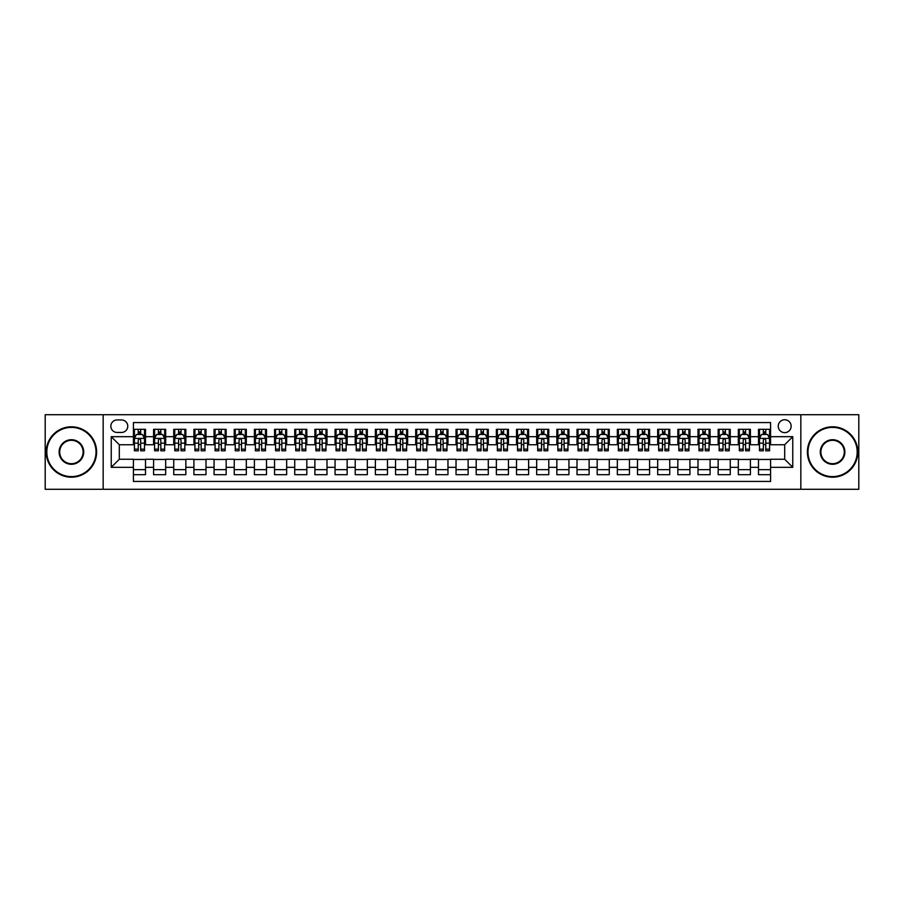 <?xml version="1.0" encoding="UTF-8"?>
<svg xmlns="http://www.w3.org/2000/svg" width="904" height="904" viewBox="0 0 904 904"><rect width="100%" height="100%" fill="white"/><g stroke="black" fill="none" stroke-linecap="round" stroke-linejoin="round"><path stroke-width="1.36" d="M784.695 419.738A6.452 6.452 0 0 0 778.242 426.191A6.452 6.452 0 0 0 784.695 432.643A6.452 6.452 0 0 0 791.147 426.191A6.452 6.452 0 0 0 784.695 419.738M800.831 489.301L858.8 489.301L858.8 414.699L800.831 414.699L800.831 489.301L103.169 489.301L103.169 414.699L45.2 414.699L45.2 489.301L103.169 489.301M770.581 429.321L758.49 429.321L758.49 436.677L750.422 436.677L750.422 444.745L758.49 444.745L758.49 436.677M750.422 436.677L750.422 429.321L738.319 429.321L738.319 436.677L730.262 436.677L730.262 444.745L738.319 444.745L738.319 436.677M730.262 436.677L730.262 429.321L718.16 429.321L718.16 436.677L710.092 436.677L710.092 444.745L718.16 444.745L718.16 436.677M710.092 436.677L710.092 429.321L698.001 429.321L698.001 436.677L689.933 436.677L689.933 444.745L698.001 444.745L698.001 436.677M689.933 436.677L689.933 429.321L677.83 429.321L677.83 436.677L669.762 436.677L669.762 444.745L677.83 444.745L677.83 436.677M669.762 436.677L669.762 429.321L657.671 429.321L657.671 436.677L649.603 436.677L649.603 444.745L657.671 444.745L657.671 436.677M649.603 436.677L649.603 429.321L637.501 429.321L637.501 436.677L629.444 436.677L629.444 444.745L637.501 444.745L637.501 436.677M629.444 436.677L629.444 429.321L617.342 429.321L617.342 436.677L609.273 436.677L609.273 444.745L617.342 444.745L617.342 436.677M609.273 436.677L609.273 429.321L597.182 429.321L597.182 436.677L589.114 436.677L589.114 444.745L597.182 444.745L597.182 436.677M589.114 436.677L589.114 429.321L577.012 429.321L577.012 436.677L568.944 436.677L568.944 444.745L577.012 444.745L577.012 436.677M568.944 436.677L568.944 429.321L556.853 429.321L556.853 436.677L548.784 436.677L548.784 444.745L556.853 444.745L556.853 436.677M548.784 436.677L548.784 429.321L536.682 429.321L536.682 436.677L528.625 436.677L528.625 444.745L536.682 444.745L536.682 436.677M528.625 436.677L528.625 429.321L516.523 429.321L516.523 436.677L508.455 436.677L508.455 444.745L516.523 444.745L516.523 436.677M508.455 436.677L508.455 429.321L496.364 429.321L496.364 436.677L488.296 436.677L488.296 444.745L496.364 444.745L496.364 436.677M488.296 436.677L488.296 429.321L476.193 429.321L476.193 436.677L468.136 436.677L468.136 444.745L476.193 444.745L476.193 436.677M468.136 436.677L468.136 429.321L456.034 429.321L456.034 436.677L447.966 436.677L447.966 444.745L456.034 444.745L456.034 436.677M447.966 436.677L447.966 429.321L435.864 429.321L435.864 436.677L427.807 436.677L427.807 444.745L435.864 444.745L435.864 436.677M427.807 436.677L427.807 429.321L415.704 429.321L415.704 436.677L407.636 436.677L407.636 444.745L415.704 444.745L415.704 436.677M407.636 436.677L407.636 429.321L395.545 429.321L395.545 436.677L387.477 436.677L387.477 444.745L395.545 444.745L395.545 436.677M387.477 436.677L387.477 429.321L375.375 429.321L375.375 436.677L367.318 436.677L367.318 444.745L375.375 444.745L375.375 436.677M367.318 436.677L367.318 429.321L355.216 429.321L355.216 436.677L347.147 436.677L347.147 444.745L355.216 444.745L355.216 436.677M347.147 436.677L347.147 429.321L335.056 429.321L335.056 436.677L326.988 436.677L326.988 444.745L335.056 444.745L335.056 436.677M326.988 436.677L326.988 429.321L314.886 429.321L314.886 436.677L306.818 436.677L306.818 444.745L314.886 444.745L314.886 436.677M306.818 436.677L306.818 429.321L294.727 429.321L294.727 436.677L286.658 436.677L286.658 444.745L294.727 444.745L294.727 436.677M286.658 436.677L286.658 429.321L274.556 429.321L274.556 436.677L266.499 436.677L266.499 444.745L274.556 444.745L274.556 436.677M266.499 436.677L266.499 429.321L254.397 429.321L254.397 436.677L246.329 436.677L246.329 444.745L254.397 444.745L254.397 436.677M246.329 436.677L246.329 429.321L234.238 429.321L234.238 436.677L226.169 436.677L226.169 444.745L234.238 444.745L234.238 436.677M226.169 436.677L226.169 429.321L214.067 429.321L214.067 436.677L205.999 436.677L205.999 444.745L214.067 444.745L214.067 436.677M205.999 436.677L205.999 429.321L193.908 429.321L193.908 436.677L185.84 436.677L185.84 444.745L193.908 444.745L193.908 436.677M185.84 436.677L185.84 429.321L173.737 429.321L173.737 436.677L165.681 436.677L165.681 444.745L173.737 444.745L173.737 436.677M165.681 436.677L165.681 429.321L153.578 429.321L153.578 444.745L145.51 444.745L145.51 429.321L133.419 429.321M133.419 474.679L145.51 474.679L145.51 459.255L153.578 459.255L153.578 474.679L165.681 474.679L165.681 459.255L173.737 459.255L173.737 467.323L165.681 467.323M173.737 467.323L173.737 474.679L185.84 474.679L185.84 459.255L193.908 459.255L193.908 467.323L185.84 467.323M193.908 467.323L193.908 474.679L205.999 474.679L205.999 459.255L214.067 459.255L214.067 467.323L205.999 467.323M214.067 467.323L214.067 474.679L226.169 474.679L226.169 459.255L234.238 459.255L234.238 467.323L226.169 467.323M234.238 467.323L234.238 474.679L246.329 474.679L246.329 459.255L254.397 459.255L254.397 467.323L246.329 467.323M254.397 467.323L254.397 474.679L266.499 474.679L266.499 459.255L274.556 459.255L274.556 467.323L266.499 467.323M274.556 467.323L274.556 474.679L286.658 474.679L286.658 459.255L294.727 459.255L294.727 467.323L286.658 467.323M294.727 467.323L294.727 474.679L306.818 474.679L306.818 459.255L314.886 459.255L314.886 467.323L306.818 467.323M314.886 467.323L314.886 474.679L326.988 474.679L326.988 459.255L335.056 459.255L335.056 467.323L326.988 467.323M335.056 467.323L335.056 474.679L347.147 474.679L347.147 459.255L355.216 459.255L355.216 467.323L347.147 467.323M355.216 467.323L355.216 474.679L367.318 474.679L367.318 459.255L375.375 459.255L375.375 467.323L367.318 467.323M375.375 467.323L375.375 474.679L387.477 474.679L387.477 459.255L395.545 459.255L395.545 467.323L387.477 467.323M395.545 467.323L395.545 474.679L407.636 474.679L407.636 459.255L415.704 459.255L415.704 467.323L407.636 467.323M415.704 467.323L415.704 474.679L427.807 474.679L427.807 459.255L435.864 459.255L435.864 467.323L427.807 467.323M435.864 467.323L435.864 474.679L447.966 474.679L447.966 459.255L456.034 459.255L456.034 467.323L447.966 467.323M456.034 467.323L456.034 474.679L468.136 474.679L468.136 459.255L476.193 459.255L476.193 467.323L468.136 467.323M476.193 467.323L476.193 474.679L488.296 474.679L488.296 459.255L496.364 459.255L496.364 467.323L488.296 467.323M496.364 467.323L496.364 474.679L508.455 474.679L508.455 459.255L516.523 459.255L516.523 467.323L508.455 467.323M516.523 467.323L516.523 474.679L528.625 474.679L528.625 459.255L536.682 459.255L536.682 467.323L528.625 467.323M536.682 467.323L536.682 474.679L548.784 474.679L548.784 459.255L556.853 459.255L556.853 467.323L548.784 467.323M556.853 467.323L556.853 474.679L568.944 474.679L568.944 459.255L577.012 459.255L577.012 467.323L568.944 467.323M577.012 467.323L577.012 474.679L589.114 474.679L589.114 459.255L597.182 459.255L597.182 467.323L589.114 467.323M597.182 467.323L597.182 474.679L609.273 474.679L609.273 459.255L617.342 459.255L617.342 467.323L609.273 467.323M617.342 467.323L617.342 474.679L629.444 474.679L629.444 459.255L637.501 459.255L637.501 467.323L629.444 467.323M637.501 467.323L637.501 474.679L649.603 474.679L649.603 459.255L657.671 459.255L657.671 467.323L649.603 467.323M657.671 467.323L657.671 474.679L669.762 474.679L669.762 459.255L677.83 459.255L677.83 467.323L669.762 467.323M677.83 467.323L677.83 474.679L689.933 474.679L689.933 459.255L698.001 459.255L698.001 467.323L689.933 467.323M698.001 467.323L698.001 474.679L710.092 474.679L710.092 459.255L718.16 459.255L718.16 467.323L710.092 467.323M718.16 467.323L718.16 474.679L730.262 474.679L730.262 459.255L738.319 459.255L738.319 467.323L730.262 467.323M738.319 467.323L738.319 474.679L750.422 474.679L750.422 459.255L758.49 459.255L758.49 467.323L750.422 467.323M117.079 432.44L121.52 432.44A6.249 6.249 0 0 0 127.769 426.191A6.249 6.249 0 0 0 121.52 419.942L117.079 419.942A6.249 6.249 0 0 0 110.83 426.191A6.249 6.249 0 0 0 117.079 432.44M800.831 414.699L103.169 414.699M770.581 436.677L770.581 422.563L133.419 422.563L133.419 444.745L119.305 444.745L119.305 459.255L133.419 459.255L133.419 481.436L770.581 481.436L770.581 459.255L784.695 459.255L784.695 444.745L770.581 444.745L770.581 436.677L792.763 436.677L792.763 467.323L770.581 467.323M133.419 467.323L111.237 467.323L111.237 436.677L133.419 436.677M758.49 467.323L758.49 474.679L770.581 474.679M133.419 434.361L134.425 434.361M138.255 434.361L140.674 434.361M144.504 434.361L145.51 434.361M133.419 444.542L134.425 444.542M138.255 444.542L140.674 444.542M144.504 444.542L145.51 444.542M133.419 459.458L145.51 459.458M133.419 469.639L145.51 469.639M153.578 444.542L154.584 444.542M158.415 444.542L160.833 444.542M164.664 444.542L165.681 444.542M153.578 434.361L154.584 434.361M158.415 434.361L160.833 434.361M164.664 434.361L165.681 434.361M153.578 459.458L165.681 459.458M153.578 469.639L165.681 469.639M173.737 459.458L185.84 459.458M173.737 469.639L185.84 469.639M173.737 434.361L174.754 434.361M178.585 434.361L181.003 434.361M184.834 434.361L185.84 434.361M173.737 444.542L174.754 444.542M178.585 444.542L181.003 444.542M184.834 444.542L185.84 444.542M193.908 459.458L205.999 459.458M193.908 469.639L205.999 469.639M193.908 434.361L194.914 434.361M198.744 434.361L201.163 434.361M204.993 434.361L205.999 434.361M193.908 444.542L194.914 444.542M198.744 444.542L201.163 444.542M204.993 444.542L205.999 444.542M214.067 459.458L226.169 459.458M214.067 469.639L226.169 469.639M214.067 434.361L215.073 434.361M218.904 434.361L221.333 434.361M225.164 434.361L226.169 434.361M214.067 444.542L215.073 444.542M218.904 444.542L221.333 444.542M225.164 444.542L226.169 444.542M234.238 459.458L246.329 459.458M234.238 469.639L246.329 469.639M234.238 434.361L235.243 434.361M239.074 434.361L241.492 434.361M245.323 434.361L246.329 434.361M234.238 444.542L235.243 444.542M239.074 444.542L241.492 444.542M245.323 444.542L246.329 444.542M254.397 459.458L266.499 459.458M254.397 469.639L266.499 469.639M254.397 434.361L255.403 434.361M259.233 434.361L261.651 434.361M265.482 434.361L266.499 434.361M254.397 444.542L255.403 444.542M259.233 444.542L261.651 444.542M265.482 444.542L266.499 444.542M274.556 459.458L286.658 459.458M274.556 469.639L286.658 469.639M274.556 434.361L275.573 434.361M279.404 434.361L281.822 434.361M285.653 434.361L286.658 434.361M274.556 444.542L275.573 444.542M279.404 444.542L281.822 444.542M285.653 444.542L286.658 444.542M294.727 459.458L306.818 459.458M294.727 469.639L306.818 469.639M294.727 434.361L295.732 434.361M299.563 434.361L301.981 434.361M305.812 434.361L306.818 434.361M294.727 444.542L295.732 444.542M299.563 444.542L301.981 444.542M305.812 444.542L306.818 444.542M314.886 459.458L326.988 459.458M314.886 469.639L326.988 469.639M314.886 434.361L315.892 434.361M319.722 434.361L322.152 434.361M325.982 434.361L326.988 434.361M314.886 444.542L315.892 444.542M319.722 444.542L322.152 444.542M325.982 444.542L326.988 444.542M335.056 459.458L347.147 459.458M335.056 469.639L347.147 469.639M335.056 434.361L336.062 434.361M339.893 434.361L342.311 434.361M346.142 434.361L347.147 434.361M335.056 444.542L336.062 444.542M339.893 444.542L342.311 444.542M346.142 444.542L347.147 444.542M355.216 459.458L367.318 459.458M355.216 469.639L367.318 469.639M355.216 434.361L356.221 434.361M360.052 434.361L362.47 434.361M366.301 434.361L367.318 434.361M355.216 444.542L356.221 444.542M360.052 444.542L362.47 444.542M366.301 444.542L367.318 444.542M375.375 459.458L387.477 459.458M375.375 469.639L387.477 469.639M375.375 434.361L376.392 434.361M380.222 434.361L382.641 434.361M386.471 434.361L387.477 434.361M375.375 444.542L376.392 444.542M380.222 444.542L382.641 444.542M386.471 444.542L387.477 444.542M395.545 459.458L407.636 459.458M395.545 469.639L407.636 469.639M395.545 434.361L396.551 434.361M400.382 434.361L402.8 434.361M406.63 434.361L407.636 434.361M395.545 444.542L396.551 444.542M400.382 444.542L402.8 444.542M406.63 444.542L407.636 444.542M415.704 459.458L427.807 459.458M415.704 469.639L427.807 469.639M415.704 434.361L416.71 434.361M420.541 434.361L422.959 434.361M426.801 434.361L427.807 434.361M415.704 444.542L416.71 444.542M420.541 444.542L422.959 444.542M426.801 444.542L427.807 444.542M435.864 459.458L447.966 459.458M435.864 469.639L447.966 469.639M435.864 434.361L436.881 434.361M440.711 434.361L443.129 434.361M446.96 434.361L447.966 434.361M435.864 444.542L436.881 444.542M440.711 444.542L443.129 444.542M446.96 444.542L447.966 444.542M456.034 459.458L468.136 459.458M456.034 469.639L468.136 469.639M456.034 434.361L457.04 434.361M460.87 434.361L463.289 434.361M467.119 434.361L468.136 434.361M456.034 444.542L457.04 444.542M460.87 444.542L463.289 444.542M467.119 444.542L468.136 444.542M476.193 459.458L488.296 459.458M476.193 469.639L488.296 469.639M476.193 434.361L477.199 434.361M481.041 434.361L483.459 434.361M487.29 434.361L488.296 434.361M476.193 444.542L477.199 444.542M481.041 444.542L483.459 444.542M487.29 444.542L488.296 444.542M496.364 459.458L508.455 459.458M496.364 469.639L508.455 469.639M496.364 434.361L497.369 434.361M501.2 434.361L503.618 434.361M507.449 434.361L508.455 434.361M496.364 444.542L497.369 444.542M501.2 444.542L503.618 444.542M507.449 444.542L508.455 444.542M516.523 459.458L528.625 459.458M516.523 469.639L528.625 469.639M516.523 434.361L517.529 434.361M521.359 434.361L523.778 434.361M527.608 434.361L528.625 434.361M516.523 444.542L517.529 444.542M521.359 444.542L523.778 444.542M527.608 444.542L528.625 444.542M536.682 459.458L548.784 459.458M536.682 469.639L548.784 469.639M536.682 434.361L537.699 434.361M541.53 434.361L543.948 434.361M547.779 434.361L548.784 434.361M536.682 444.542L537.699 444.542M541.53 444.542L543.948 444.542M547.779 444.542L548.784 444.542M556.853 459.458L568.944 459.458M556.853 469.639L568.944 469.639M556.853 434.361L557.858 434.361M561.689 434.361L564.107 434.361M567.938 434.361L568.944 434.361M556.853 444.542L557.858 444.542M561.689 444.542L564.107 444.542M567.938 444.542L568.944 444.542M577.012 459.458L589.114 459.458M577.012 469.639L589.114 469.639M577.012 434.361L578.018 434.361M581.848 434.361L584.278 434.361M588.109 434.361L589.114 434.361M577.012 444.542L578.018 444.542M581.848 444.542L584.278 444.542M588.109 444.542L589.114 444.542M597.182 459.458L609.273 459.458M597.182 469.639L609.273 469.639M597.182 434.361L598.188 434.361M602.019 434.361L604.437 434.361M608.268 434.361L609.273 434.361M597.182 444.542L598.188 444.542M602.019 444.542L604.437 444.542M608.268 444.542L609.273 444.542M617.342 459.458L629.444 459.458M617.342 469.639L629.444 469.639M617.342 434.361L618.347 434.361M622.178 434.361L624.596 434.361M628.427 434.361L629.444 434.361M617.342 444.542L618.347 444.542M622.178 444.542L624.596 444.542M628.427 444.542L629.444 444.542M637.501 459.458L649.603 459.458M637.501 469.639L649.603 469.639M637.501 434.361L638.518 434.361M642.348 434.361L644.767 434.361M648.597 434.361L649.603 434.361M637.501 444.542L638.518 444.542M642.348 444.542L644.767 444.542M648.597 444.542L649.603 444.542M657.671 459.458L669.762 459.458M657.671 469.639L669.762 469.639M657.671 434.361L658.677 434.361M662.508 434.361L664.926 434.361M668.757 434.361L669.762 434.361M657.671 444.542L658.677 444.542M662.508 444.542L664.926 444.542M668.757 444.542L669.762 444.542M677.83 459.458L689.933 459.458M677.83 469.639L689.933 469.639M677.83 434.361L678.836 434.361M682.667 434.361L685.096 434.361M688.927 434.361L689.933 434.361M677.83 444.542L678.836 444.542M682.667 444.542L685.096 444.542M688.927 444.542L689.933 444.542M698.001 459.458L710.092 459.458M698.001 469.639L710.092 469.639M698.001 434.361L699.007 434.361M702.837 434.361L705.256 434.361M709.086 434.361L710.092 434.361M698.001 444.542L699.007 444.542M702.837 444.542L705.256 444.542M709.086 444.542L710.092 444.542M718.16 459.458L730.262 459.458M718.16 469.639L730.262 469.639M718.16 434.361L719.166 434.361M722.997 434.361L725.415 434.361M729.245 434.361L730.262 434.361M718.16 444.542L719.166 444.542M722.997 444.542L725.415 444.542M729.245 444.542L730.262 444.542M738.319 459.458L750.422 459.458M738.319 469.639L750.422 469.639M738.319 434.361L739.336 434.361M743.167 434.361L745.585 434.361M749.416 434.361L750.422 434.361M738.319 444.542L739.336 444.542M743.167 444.542L745.585 444.542M749.416 444.542L750.422 444.542M758.49 459.458L770.581 459.458M758.49 469.639L770.581 469.639M758.49 434.361L759.496 434.361M763.326 434.361L765.744 434.361M769.575 434.361L770.581 434.361M758.49 444.542L759.496 444.542M763.326 444.542L765.744 444.542M769.575 444.542L770.581 444.542M119.305 444.745L111.237 436.677M119.305 459.255L111.237 467.323M792.763 436.677L784.695 444.745M792.763 467.323L784.695 459.255M140.674 431.942L138.255 431.942M144.504 449.152L140.674 449.152L140.674 450.791L144.504 450.791L144.504 438.485L142.493 434.462L136.436 434.462L134.425 438.485L134.425 450.791L138.255 450.791L138.255 449.152L134.425 449.152M134.425 438.485L134.425 429.321M144.504 438.485L144.504 429.321M138.255 434.462L138.255 429.321M140.674 429.321L140.674 434.462M140.674 449.152L140.674 439.999C139.871 438.451 139.058 438.451 138.255 439.999L138.255 449.152M71.416 427.4A24.6 24.6 0 0 0 46.816 452A24.6 24.6 0 0 0 71.416 476.6A24.6 24.6 0 0 0 96.016 452A24.6 24.6 0 0 0 71.416 427.4M71.416 477.199A25.199 25.199 0 0 1 46.206 452A25.199 25.199 0 0 1 71.416 426.801A25.199 25.199 0 0 1 96.615 452A25.199 25.199 0 0 1 71.416 477.199M71.416 439.706A12.294 12.294 0 0 1 83.71 452A12.294 12.294 0 0 1 71.416 464.294A12.294 12.294 0 0 1 59.11 452A12.294 12.294 0 0 1 71.416 439.706M71.416 463.695A11.695 11.695 0 0 0 83.111 452A11.695 11.695 0 0 0 71.416 440.304A11.695 11.695 0 0 0 59.72 452A11.695 11.695 0 0 0 71.416 463.695M832.584 427.4A24.6 24.6 0 0 0 807.984 452A24.6 24.6 0 0 0 832.584 476.6A24.6 24.6 0 0 0 857.184 452A24.6 24.6 0 0 0 832.584 427.4M832.584 477.199A25.199 25.199 0 0 1 807.385 452A25.199 25.199 0 0 1 832.584 426.801A25.199 25.199 0 0 1 857.794 452A25.199 25.199 0 0 1 832.584 477.199M832.584 439.706A12.294 12.294 0 0 1 844.89 452A12.294 12.294 0 0 1 832.584 464.294A12.294 12.294 0 0 1 820.29 452A12.294 12.294 0 0 1 832.584 439.706M832.584 463.695A11.695 11.695 0 0 0 844.279 452A11.695 11.695 0 0 0 832.584 440.304A11.695 11.695 0 0 0 820.889 452A11.695 11.695 0 0 0 832.584 463.695M160.833 431.942L158.415 431.942M164.664 449.152L160.833 449.152L160.833 450.791L164.664 450.791L164.664 438.485L162.652 434.462L156.607 434.462L154.584 438.485L154.584 450.791L158.415 450.791L158.415 449.152L154.584 449.152M154.584 438.485L154.584 429.321M164.664 438.485L164.664 429.321M158.415 434.462L158.415 429.321M160.833 429.321L160.833 434.462M160.833 449.152L160.833 439.999C160.031 438.451 159.228 438.451 158.415 439.999L158.415 449.152M181.003 431.942L178.585 431.942M184.834 449.152L181.003 449.152L181.003 450.791L184.834 450.791L184.834 438.485L182.811 434.462L176.766 434.462L174.754 438.485L174.754 450.791L178.585 450.791L178.585 449.152L174.754 449.152M174.754 438.485L174.754 429.321M184.834 438.485L184.834 429.321M178.585 434.462L178.585 429.321M181.003 429.321L181.003 434.462M181.003 449.152L181.003 439.999C180.201 438.451 179.387 438.451 178.585 439.999L178.585 449.152M201.163 431.942L198.744 431.942M204.993 449.152L201.163 449.152L201.163 450.791L204.993 450.791L204.993 438.485L202.982 434.462L196.936 434.462L194.914 438.485L194.914 450.791L198.744 450.791L198.744 449.152L194.914 449.152M194.914 438.485L194.914 429.321M204.993 438.485L204.993 429.321M198.744 434.462L198.744 429.321M201.163 429.321L201.163 434.462M201.163 449.152L201.163 439.999C200.36 438.451 199.558 438.451 198.744 439.999L198.744 449.152M221.333 431.942L218.904 431.942M225.164 449.152L221.333 449.152L221.333 450.791L225.164 450.791L225.164 438.485L223.141 434.462L217.096 434.462L215.073 438.485L215.073 450.791L218.904 450.791L218.904 449.152L215.073 449.152M215.073 438.485L215.073 429.321M225.164 438.485L225.164 429.321M218.904 434.462L218.904 429.321M221.333 429.321L221.333 434.462M221.333 449.152L221.333 439.999C220.519 438.451 219.717 438.451 218.904 439.999L218.904 449.152M241.492 431.942L239.074 431.942M245.323 449.152L241.492 449.152L241.492 450.791L245.323 450.791L245.323 438.485L243.312 434.462L237.255 434.462L235.243 438.485L235.243 450.791L239.074 450.791L239.074 449.152L235.243 449.152M235.243 438.485L235.243 429.321M245.323 438.485L245.323 429.321M239.074 434.462L239.074 429.321M241.492 429.321L241.492 434.462M241.492 449.152L241.492 439.999C240.69 438.451 239.876 438.451 239.074 439.999L239.074 449.152M261.651 431.942L259.233 431.942M265.482 449.152L261.651 449.152L261.651 450.791L265.482 450.791L265.482 438.485L263.471 434.462L257.425 434.462L255.403 438.485L255.403 450.791L259.233 450.791L259.233 449.152L255.403 449.152M255.403 438.485L255.403 429.321M265.482 438.485L265.482 429.321M259.233 434.462L259.233 429.321M261.651 429.321L261.651 434.462M261.651 449.152L261.651 439.999C260.849 438.451 260.047 438.451 259.233 439.999L259.233 449.152M281.822 431.942L279.404 431.942M285.653 449.152L281.822 449.152L281.822 450.791L285.653 450.791L285.653 438.485L283.63 434.462L277.584 434.462L275.573 438.485L275.573 450.791L279.404 450.791L279.404 449.152L275.573 449.152M275.573 438.485L275.573 429.321M285.653 438.485L285.653 429.321M279.404 434.462L279.404 429.321M281.822 429.321L281.822 434.462M281.822 449.152L281.822 439.999C281.008 438.451 280.206 438.451 279.404 439.999L279.404 449.152M301.981 431.942L299.563 431.942M305.812 449.152L301.981 449.152L301.981 450.791L305.812 450.791L305.812 438.485L303.8 434.462L297.744 434.462L295.732 438.485L295.732 450.791L299.563 450.791L299.563 449.152L295.732 449.152M295.732 438.485L295.732 429.321M305.812 438.485L305.812 429.321M299.563 434.462L299.563 429.321M301.981 429.321L301.981 434.462M301.981 449.152L301.981 439.999C301.179 438.451 300.377 438.451 299.563 439.999L299.563 449.152M322.152 431.942L319.722 431.942M325.982 449.152L322.152 449.152L322.152 450.791L325.982 450.791L325.982 438.485L323.96 434.462L317.914 434.462L315.892 438.485L315.892 450.791L319.722 450.791L319.722 449.152L315.892 449.152M315.892 438.485L315.892 429.321M325.982 438.485L325.982 429.321M319.722 434.462L319.722 429.321M322.152 429.321L322.152 434.462M322.152 449.152L322.152 439.999C321.338 438.451 320.536 438.451 319.722 439.999L319.722 449.152M342.311 431.942L339.893 431.942M346.142 449.152L342.311 449.152L342.311 450.791L346.142 450.791L346.142 438.485L344.13 434.462L338.073 434.462L336.062 438.485L336.062 450.791L339.893 450.791L339.893 449.152L336.062 449.152M336.062 438.485L336.062 429.321M346.142 438.485L346.142 429.321M339.893 434.462L339.893 429.321M342.311 429.321L342.311 434.462M342.311 449.152L342.311 439.999C341.509 438.451 340.695 438.451 339.893 439.999L339.893 449.152M362.47 431.942L360.052 431.942M366.301 449.152L362.47 449.152L362.47 450.791L366.301 450.791L366.301 438.485L364.289 434.462L358.244 434.462L356.221 438.485L356.221 450.791L360.052 450.791L360.052 449.152L356.221 449.152M356.221 438.485L356.221 429.321M366.301 438.485L366.301 429.321M360.052 434.462L360.052 429.321M362.47 429.321L362.47 434.462M362.47 449.152L362.47 439.999C361.668 438.451 360.865 438.451 360.052 439.999L360.052 449.152M382.641 431.942L380.222 431.942M386.471 449.152L382.641 449.152L382.641 450.791L386.471 450.791L386.471 438.485L384.449 434.462L378.403 434.462L376.392 438.485L376.392 450.791L380.222 450.791L380.222 449.152L376.392 449.152M376.392 438.485L376.392 429.321M386.471 438.485L386.471 429.321M380.222 434.462L380.222 429.321M382.641 429.321L382.641 434.462M382.641 449.152L382.641 439.999C381.827 438.451 381.025 438.451 380.222 439.999L380.222 449.152M402.8 431.942L400.382 431.942M406.63 449.152L402.8 449.152L402.8 450.791L406.63 450.791L406.63 438.485L404.619 434.462L398.562 434.462L396.551 438.485L396.551 450.791L400.382 450.791L400.382 449.152L396.551 449.152M396.551 438.485L396.551 429.321M406.63 438.485L406.63 429.321M400.382 434.462L400.382 429.321M402.8 429.321L402.8 434.462M402.8 449.152L402.8 439.999C401.997 438.451 401.184 438.451 400.382 439.999L400.382 449.152M422.959 431.942L420.541 431.942M426.801 449.152L422.959 449.152L422.959 450.791L426.801 450.791L426.801 438.485L424.778 434.462L418.733 434.462L416.71 438.485L416.71 450.791L420.541 450.791L420.541 449.152L416.71 449.152M416.71 438.485L416.71 429.321M426.801 438.485L426.801 429.321M420.541 434.462L420.541 429.321M422.959 429.321L422.959 434.462M422.959 449.152L422.959 439.999C422.157 438.451 421.354 438.451 420.541 439.999L420.541 449.152M443.129 431.942L440.711 431.942M446.96 449.152L443.129 449.152L443.129 450.791L446.96 450.791L446.96 438.485L444.937 434.462L438.892 434.462L436.881 438.485L436.881 450.791L440.711 450.791L440.711 449.152L436.881 449.152M436.881 438.485L436.881 429.321M446.96 438.485L446.96 429.321M440.711 434.462L440.711 429.321M443.129 429.321L443.129 434.462M443.129 449.152L443.129 439.999C442.327 438.451 441.514 438.451 440.711 439.999L440.711 449.152M463.289 431.942L460.87 431.942M467.119 449.152L463.289 449.152L463.289 450.791L467.119 450.791L467.119 438.485L465.108 434.462L459.062 434.462L457.04 438.485L457.04 450.791L460.87 450.791L460.87 449.152L457.04 449.152M457.04 438.485L457.04 429.321M467.119 438.485L467.119 429.321M460.87 434.462L460.87 429.321M463.289 429.321L463.289 434.462M463.289 449.152L463.289 439.999C462.486 438.451 461.684 438.451 460.87 439.999L460.87 449.152M483.459 431.942L481.041 431.942M487.29 449.152L483.459 449.152L483.459 450.791L487.29 450.791L487.29 438.485L485.267 434.462L479.222 434.462L477.199 438.485L477.199 450.791L481.041 450.791L481.041 449.152L477.199 449.152M477.199 438.485L477.199 429.321M487.29 438.485L487.29 429.321M481.041 434.462L481.041 429.321M483.459 429.321L483.459 434.462M483.459 449.152L483.459 439.999C482.646 438.451 481.843 438.451 481.041 439.999L481.041 449.152M503.618 431.942L501.2 431.942M507.449 449.152L503.618 449.152L503.618 450.791L507.449 450.791L507.449 438.485L505.438 434.462L499.381 434.462L497.369 438.485L497.369 450.791L501.2 450.791L501.2 449.152L497.369 449.152M497.369 438.485L497.369 429.321M507.449 438.485L507.449 429.321M501.2 434.462L501.2 429.321M503.618 429.321L503.618 434.462M503.618 449.152L503.618 439.999C502.816 438.451 502.002 438.451 501.2 439.999L501.2 449.152M523.778 431.942L521.359 431.942M527.608 449.152L523.778 449.152L523.778 450.791L527.608 450.791L527.608 438.485L525.597 434.462L519.551 434.462L517.529 438.485L517.529 450.791L521.359 450.791L521.359 449.152L517.529 449.152M517.529 438.485L517.529 429.321M527.608 438.485L527.608 429.321M521.359 434.462L521.359 429.321M523.778 429.321L523.778 434.462M523.778 449.152L523.778 439.999C522.975 438.451 522.173 438.451 521.359 439.999L521.359 449.152M543.948 431.942L541.53 431.942M547.779 449.152L543.948 449.152L543.948 450.791L547.779 450.791L547.779 438.485L545.756 434.462L539.711 434.462L537.699 438.485L537.699 450.791L541.53 450.791L541.53 449.152L537.699 449.152M537.699 438.485L537.699 429.321M547.779 438.485L547.779 429.321M541.53 434.462L541.53 429.321M543.948 429.321L543.948 434.462M543.948 449.152L543.948 439.999C543.146 438.451 542.332 438.451 541.53 439.999L541.53 449.152M564.107 431.942L561.689 431.942M567.938 449.152L564.107 449.152L564.107 450.791L567.938 450.791L567.938 438.485L565.927 434.462L559.87 434.462L557.858 438.485L557.858 450.791L561.689 450.791L561.689 449.152L557.858 449.152M557.858 438.485L557.858 429.321M567.938 438.485L567.938 429.321M561.689 434.462L561.689 429.321M564.107 429.321L564.107 434.462M564.107 449.152L564.107 439.999C563.305 438.451 562.503 438.451 561.689 439.999L561.689 449.152M584.278 431.942L581.848 431.942M588.109 449.152L584.278 449.152L584.278 450.791L588.109 450.791L588.109 438.485L586.086 434.462L580.04 434.462L578.018 438.485L578.018 450.791L581.848 450.791L581.848 449.152L578.018 449.152M578.018 438.485L578.018 429.321M588.109 438.485L588.109 429.321M581.848 434.462L581.848 429.321M584.278 429.321L584.278 434.462M584.278 449.152L584.278 439.999C583.464 438.451 582.662 438.451 581.848 439.999L581.848 449.152M604.437 431.942L602.019 431.942M608.268 449.152L604.437 449.152L604.437 450.791L608.268 450.791L608.268 438.485L606.256 434.462L600.199 434.462L598.188 438.485L598.188 450.791L602.019 450.791L602.019 449.152L598.188 449.152M598.188 438.485L598.188 429.321M608.268 438.485L608.268 429.321M602.019 434.462L602.019 429.321M604.437 429.321L604.437 434.462M604.437 449.152L604.437 439.999C603.635 438.451 602.821 438.451 602.019 439.999L602.019 449.152M624.596 431.942L622.178 431.942M628.427 449.152L624.596 449.152L624.596 450.791L628.427 450.791L628.427 438.485L626.415 434.462L620.37 434.462L618.347 438.485L618.347 450.791L622.178 450.791L622.178 449.152L618.347 449.152M618.347 438.485L618.347 429.321M628.427 438.485L628.427 429.321M622.178 434.462L622.178 429.321M624.596 429.321L624.596 434.462M624.596 449.152L624.596 439.999C623.794 438.451 622.992 438.451 622.178 439.999L622.178 449.152M644.767 431.942L642.348 431.942M648.597 449.152L644.767 449.152L644.767 450.791L648.597 450.791L648.597 438.485L646.575 434.462L640.529 434.462L638.518 438.485L638.518 450.791L642.348 450.791L642.348 449.152L638.518 449.152M638.518 438.485L638.518 429.321M648.597 438.485L648.597 429.321M642.348 434.462L642.348 429.321M644.767 429.321L644.767 434.462M644.767 449.152L644.767 439.999C643.953 438.451 643.151 438.451 642.348 439.999L642.348 449.152M664.926 431.942L662.508 431.942M668.757 449.152L664.926 449.152L664.926 450.791L668.757 450.791L668.757 438.485L666.745 434.462L660.688 434.462L658.677 438.485L658.677 450.791L662.508 450.791L662.508 449.152L658.677 449.152M658.677 438.485L658.677 429.321M668.757 438.485L668.757 429.321M662.508 434.462L662.508 429.321M664.926 429.321L664.926 434.462M664.926 449.152L664.926 439.999C664.124 438.451 663.31 438.451 662.508 439.999L662.508 449.152M685.096 431.942L682.667 431.942M688.927 449.152L685.096 449.152L685.096 450.791L688.927 450.791L688.927 438.485L686.904 434.462L680.859 434.462L678.836 438.485L678.836 450.791L682.667 450.791L682.667 449.152L678.836 449.152M678.836 438.485L678.836 429.321M688.927 438.485L688.927 429.321M682.667 434.462L682.667 429.321M685.096 429.321L685.096 434.462M685.096 449.152L685.096 439.999C684.283 438.451 683.481 438.451 682.667 439.999L682.667 449.152M705.256 431.942L702.837 431.942M709.086 449.152L705.256 449.152L705.256 450.791L709.086 450.791L709.086 438.485L707.064 434.462L701.018 434.462L699.007 438.485L699.007 450.791L702.837 450.791L702.837 449.152L699.007 449.152M699.007 438.485L699.007 429.321M709.086 438.485L709.086 429.321M702.837 434.462L702.837 429.321M705.256 429.321L705.256 434.462M705.256 449.152L705.256 439.999C704.453 438.451 703.64 438.451 702.837 439.999L702.837 449.152M725.415 431.942L722.997 431.942M729.245 449.152L725.415 449.152L725.415 450.791L729.245 450.791L729.245 438.485L727.234 434.462L721.189 434.462L719.166 438.485L719.166 450.791L722.997 450.791L722.997 449.152L719.166 449.152M719.166 438.485L719.166 429.321M729.245 438.485L729.245 429.321M722.997 434.462L722.997 429.321M725.415 429.321L725.415 434.462M725.415 449.152L725.415 439.999C724.612 438.451 723.81 438.451 722.997 439.999L722.997 449.152M745.585 431.942L743.167 431.942M749.416 449.152L745.585 449.152L745.585 450.791L749.416 450.791L749.416 438.485L747.393 434.462L741.348 434.462L739.336 438.485L739.336 450.791L743.167 450.791L743.167 449.152L739.336 449.152M739.336 438.485L739.336 429.321M749.416 438.485L749.416 429.321M743.167 434.462L743.167 429.321M745.585 429.321L745.585 434.462M745.585 449.152L745.585 439.999C744.772 438.451 743.969 438.451 743.167 439.999L743.167 449.152M765.744 431.942L763.326 431.942M769.575 449.152L765.744 449.152L765.744 450.791L769.575 450.791L769.575 438.485L767.564 434.462L761.507 434.462L759.496 438.485L759.496 450.791L763.326 450.791L763.326 449.152L759.496 449.152M759.496 438.485L759.496 429.321M769.575 438.485L769.575 429.321M763.326 434.462L763.326 429.321M765.744 429.321L765.744 434.462M765.744 449.152L765.744 439.999C764.942 438.451 764.129 438.451 763.326 439.999L763.326 449.152M153.578 467.323L145.51 467.323M153.578 436.677L145.51 436.677M144.459 438.395L134.47 438.395M134.425 435.57L135.882 435.57M143.047 435.57L144.504 435.57M138.255 443.163L134.425 443.163M144.504 443.163L140.674 443.163M140.674 433.219L138.255 433.219M164.618 438.395L154.64 438.395M154.584 435.57L156.053 435.57M163.206 435.57L164.664 435.57M158.415 443.163L154.584 443.163M164.664 443.163L160.833 443.163M160.833 433.219L158.415 433.219M184.778 438.395L174.8 438.395M174.754 435.57L176.212 435.57M183.376 435.57L184.834 435.57M178.585 443.163L174.754 443.163M184.834 443.163L181.003 443.163M181.003 433.219L178.585 433.219M204.948 438.395L194.97 438.395M194.914 435.57L196.371 435.57M203.536 435.57L204.993 435.57M198.744 443.163L194.914 443.163M204.993 443.163L201.163 443.163M201.163 433.219L198.744 433.219M225.107 438.395L215.129 438.395M215.073 435.57L216.542 435.57M223.695 435.57L225.164 435.57M218.904 443.163L215.073 443.163M225.164 443.163L221.333 443.163M221.333 433.219L218.904 433.219M245.278 438.395L235.289 438.395M235.243 435.57L236.701 435.57M243.865 435.57L245.323 435.57M239.074 443.163L235.243 443.163M245.323 443.163L241.492 443.163M241.492 433.219L239.074 433.219M265.437 438.395L255.459 438.395M255.403 435.57L256.872 435.57M264.024 435.57L265.482 435.57M259.233 443.163L255.403 443.163M265.482 443.163L261.651 443.163M261.651 433.219L259.233 433.219M285.596 438.395L275.618 438.395M275.573 435.57L277.031 435.57M284.184 435.57L285.653 435.57M279.404 443.163L275.573 443.163M285.653 443.163L281.822 443.163M281.822 433.219L279.404 433.219M305.767 438.395L295.777 438.395M295.732 435.57L297.19 435.57M304.354 435.57L305.812 435.57M299.563 443.163L295.732 443.163M305.812 443.163L301.981 443.163M301.981 433.219L299.563 433.219M325.926 438.395L315.948 438.395M315.892 435.57L317.361 435.57M324.513 435.57L325.982 435.57M319.722 443.163L315.892 443.163M325.982 443.163L322.152 443.163M322.152 433.219L319.722 433.219M346.096 438.395L336.107 438.395M336.062 435.57L337.52 435.57M344.684 435.57L346.142 435.57M339.893 443.163L336.062 443.163M346.142 443.163L342.311 443.163M342.311 433.219L339.893 433.219M366.256 438.395L356.278 438.395M356.221 435.57L357.69 435.57M364.843 435.57L366.301 435.57M360.052 443.163L356.221 443.163M366.301 443.163L362.47 443.163M362.47 433.219L360.052 433.219M386.415 438.395L376.437 438.395M376.392 435.57L377.849 435.57M385.002 435.57L386.471 435.57M380.222 443.163L376.392 443.163M386.471 443.163L382.641 443.163M382.641 433.219L380.222 433.219M406.585 438.395L396.596 438.395M396.551 435.57L398.009 435.57M405.173 435.57L406.63 435.57M400.382 443.163L396.551 443.163M406.63 443.163L402.8 443.163M402.8 433.219L400.382 433.219M426.744 438.395L416.767 438.395M416.71 435.57L418.179 435.57M425.332 435.57L426.801 435.57M420.541 443.163L416.71 443.163M426.801 443.163L422.959 443.163M422.959 433.219L420.541 433.219M446.904 438.395L436.926 438.395M436.881 435.57L438.338 435.57M445.502 435.57L446.96 435.57M440.711 443.163L436.881 443.163M446.96 443.163L443.129 443.163M443.129 433.219L440.711 433.219M467.074 438.395L457.096 438.395M457.04 435.57L458.497 435.57M465.662 435.57L467.119 435.57M460.87 443.163L457.04 443.163M467.119 443.163L463.289 443.163M463.289 433.219L460.87 433.219M487.233 438.395L477.255 438.395M477.199 435.57L478.668 435.57M485.821 435.57L487.29 435.57M481.041 443.163L477.199 443.163M487.29 443.163L483.459 443.163M483.459 433.219L481.041 433.219M507.404 438.395L497.415 438.395M497.369 435.57L498.827 435.57M505.991 435.57L507.449 435.57M501.2 443.163L497.369 443.163M507.449 443.163L503.618 443.163M503.618 433.219L501.2 433.219M527.563 438.395L517.585 438.395M517.529 435.57L518.998 435.57M526.151 435.57L527.608 435.57M521.359 443.163L517.529 443.163M527.608 443.163L523.778 443.163M523.778 433.219L521.359 433.219M547.722 438.395L537.744 438.395M537.699 435.57L539.157 435.57M546.31 435.57L547.779 435.57M541.53 443.163L537.699 443.163M547.779 443.163L543.948 443.163M543.948 433.219L541.53 433.219M567.893 438.395L557.904 438.395M557.858 435.57L559.316 435.57M566.48 435.57L567.938 435.57M561.689 443.163L557.858 443.163M567.938 443.163L564.107 443.163M564.107 433.219L561.689 433.219M588.052 438.395L578.074 438.395M578.018 435.57L579.487 435.57M586.639 435.57L588.109 435.57M581.848 443.163L578.018 443.163M588.109 443.163L584.278 443.163M584.278 433.219L581.848 433.219M608.222 438.395L598.233 438.395M598.188 435.57L599.646 435.57M606.81 435.57L608.268 435.57M602.019 443.163L598.188 443.163M608.268 443.163L604.437 443.163M604.437 433.219L602.019 433.219M628.382 438.395L618.404 438.395M618.347 435.57L619.816 435.57M626.969 435.57L628.427 435.57M622.178 443.163L618.347 443.163M628.427 443.163L624.596 443.163M624.596 433.219L622.178 433.219M648.541 438.395L638.563 438.395M638.518 435.57L639.976 435.57M647.128 435.57L648.597 435.57M642.348 443.163L638.518 443.163M648.597 443.163L644.767 443.163M644.767 433.219L642.348 433.219M668.711 438.395L658.722 438.395M658.677 435.57L660.135 435.57M667.299 435.57L668.757 435.57M662.508 443.163L658.677 443.163M668.757 443.163L664.926 443.163M664.926 433.219L662.508 433.219M688.871 438.395L678.893 438.395M678.836 435.57L680.305 435.57M687.458 435.57L688.927 435.57M682.667 443.163L678.836 443.163M688.927 443.163L685.096 443.163M685.096 433.219L682.667 433.219M709.03 438.395L699.052 438.395M699.007 435.57L700.464 435.57M707.629 435.57L709.086 435.57M702.837 443.163L699.007 443.163M709.086 443.163L705.256 443.163M705.256 433.219L702.837 433.219M729.2 438.395L719.222 438.395M719.166 435.57L720.624 435.57M727.788 435.57L729.245 435.57M722.997 443.163L719.166 443.163M729.245 443.163L725.415 443.163M725.415 433.219L722.997 433.219M749.359 438.395L739.382 438.395M739.336 435.57L740.794 435.57M747.947 435.57L749.416 435.57M743.167 443.163L739.336 443.163M749.416 443.163L745.585 443.163M745.585 433.219L743.167 433.219M769.53 438.395L759.541 438.395M759.496 435.57L760.953 435.57M768.117 435.57L769.575 435.57M763.326 443.163L759.496 443.163M769.575 443.163L765.744 443.163M765.744 433.219L763.326 433.219"/></g></svg>
